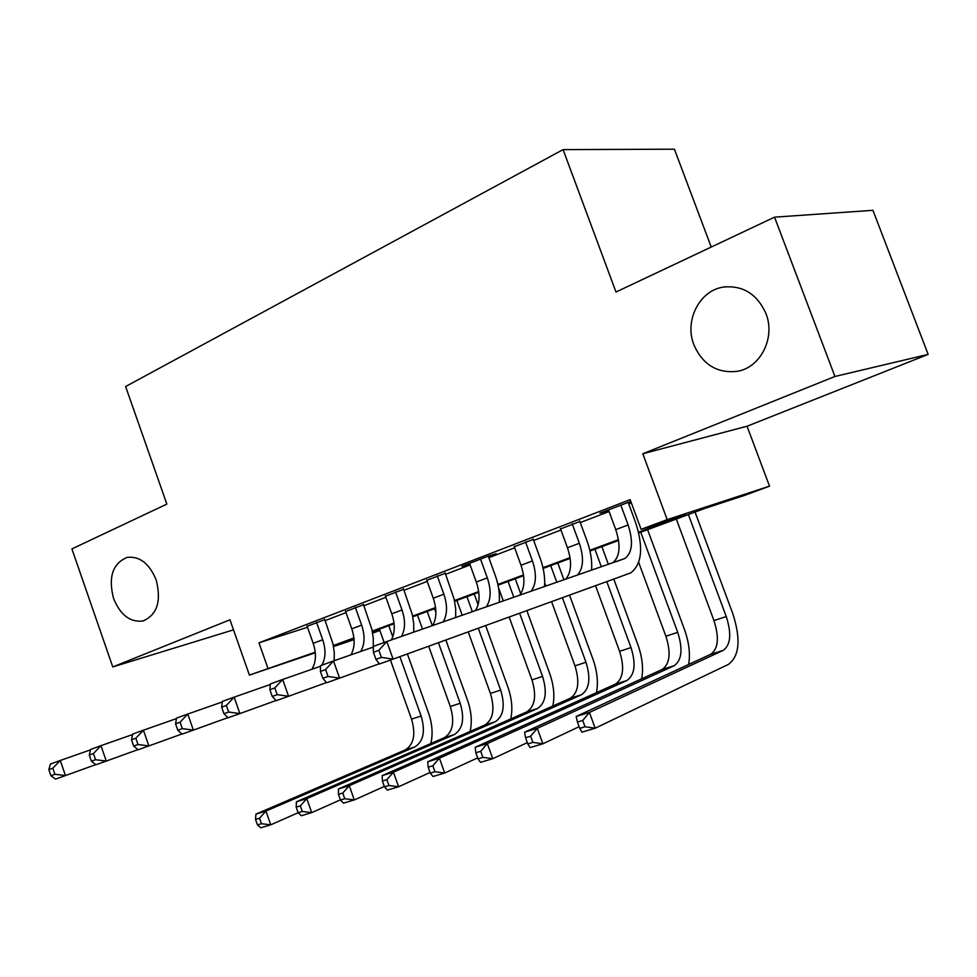 <?xml version="1.0" encoding="UTF-8"?>
<svg xmlns="http://www.w3.org/2000/svg" width="977" height="977" viewBox="0 0 977 977"><rect width="100%" height="100%" fill="white"/><g stroke="black" fill="none" stroke-linecap="round" stroke-linejoin="round"><path stroke-width="1.47" d="M156.161 579.886C161.584 601.209 157.163 614.912 142.898 620.993C130.124 622.508 120.354 615.009 113.564 598.498C108.105 577.114 112.648 563.411 127.193 557.378C139.711 556.023 149.371 563.521 156.161 579.886M765.919 313.483C775.726 337.602 760.607 367.547 737.403 371.297C717.301 373.58 702.805 364.787 693.939 344.93C684.132 320.761 699.471 290.23 723.737 287.03C743.082 285.296 757.151 294.114 765.919 313.483M379.858 630.47L372.64 633.145M711.232 247.059L674.423 149.2L563.082 149.615L125.618 386.526L166.847 504.095L71.907 548.915L112.77 666.937L233.503 629.86M563.082 149.615L615.998 292.013L774.541 217.163L872.937 210.311L928.15 354.395L834.944 376.475L642.805 453.755L667.193 519.63L769.522 486.155L744.767 495.327L705.04 508.358L638.738 532.953M642.805 453.755L747.051 426.228L928.15 354.395M747.051 426.228L769.522 486.155M774.541 217.163L834.944 376.475M324.791 619.626L307.157 626.306M363.517 604.726L345.626 611.529M403.648 589.29L385.488 596.214M445.268 573.279L426.827 580.326M499.271 602.357C499.919 593.735 498.575 584.722 495.217 575.306L488.268 556.145L461.926 566.281L469.729 563.851M533.295 539.414L514.268 546.729M579.886 521.486L560.554 528.923M638.555 532.196L685.463 514.781L641.107 529.339L630.153 499.65L258.966 642.829L307.499 627.283M325.133 620.615L346.005 612.591M363.871 605.728L385.866 597.277M404.014 590.303L427.218 581.388M445.646 574.305L470.108 564.914M488.83 557.708L514.659 547.792M533.686 540.476L560.945 530.01M580.289 522.573L609.086 511.508M628.748 503.961L631.362 502.947M630.788 501.384L599.927 513.157L608.683 510.409M628.333 502.85L630.959 501.836M488.268 556.145L496.182 553.69L488.451 556.658M315.29 652.758L249.404 675.095L229.961 619.797L112.77 666.937M249.404 675.095L315.241 652.184M258.966 642.829L267.906 668.219M641.107 529.339L667.193 519.63M354.077 639.605L333.511 646.566M353.992 638.604L340.155 643.733L354.028 639.043M372.579 632.754L379.809 630.312M618.563 540.44L589.998 551.04M570.141 558.404L543.139 568.431M523.587 575.685L498.038 585.162M478.791 592.306L454.61 601.27M435.644 608.305L412.758 616.805M394.073 623.729L372.396 631.777M333.328 645.553L353.918 637.908M372.261 631.093L394 623.021M412.612 616.108L435.559 607.584M454.464 600.562L478.693 591.573M497.879 584.441L523.489 574.94M542.968 567.698L570.031 557.647M589.827 550.295L618.441 539.67M608.488 509.86L615.754 529.619C620.957 545.801 619.931 556.89 612.652 562.874M620.81 505.121L628.138 524.967C633.438 541.466 632.375 552.628 624.938 558.465L386.807 641.535L393.096 659.133L630.715 572.913C641.974 564.156 643.611 547.376 635.612 522.561L628.138 502.3M373.409 652.282L373.238 646.481L386.807 641.535L378.844 650.316L373.409 652.282L375.913 659.316L381.372 657.374L378.844 650.316M381.372 657.374L393.096 659.133L379.479 663.969L375.913 659.316M676.304 519.019L713.955 620.566C719.353 637.554 718.315 648.777 710.816 654.236L576.174 716.471L589.424 712.428L595.176 728.219L728.463 664.36C739.528 656.007 740.981 639.129 732.811 613.703L695.05 512.07M688.382 514.537L726.253 616.548C731.7 633.621 730.711 644.881 723.273 650.34L589.424 712.428L582.744 720.44L577.431 722.052L579.727 728.353L585.04 726.766L582.744 720.44M585.04 726.766L595.176 728.219L581.889 732.176L579.727 728.353M576.174 716.471L577.431 722.052M560.358 528.398L567.454 547.767C572.107 561.958 571.484 572.449 565.598 579.263M572.217 523.831L579.349 543.297C584.112 557.867 583.428 568.504 577.297 575.184M591.573 570.214C592.245 560.993 590.706 551.199 586.982 540.831L579.691 520.949M320.407 671.455L322.85 678.319L328.04 676.463L325.597 669.575L320.407 671.455L320.554 665.667L333.487 660.953L339.593 678.148L379.32 663.762M373.251 647.079L333.487 660.953L325.597 669.575M328.04 676.463L339.593 678.148L326.611 682.752L322.85 678.319M514.085 546.204L520.997 565.231C525.272 578.14 524.844 588.154 519.715 595.249M525.479 541.82L532.441 560.932C536.8 574.134 536.336 584.258 531.036 591.293M544.531 586.603C545.19 577.676 543.749 568.272 540.22 558.404L533.1 538.889M269.884 689.725L272.241 696.442L277.199 694.671L274.83 687.93L269.884 689.725L270.311 683.973L282.658 679.479L288.581 696.271L326.452 682.569M320.541 666.241L282.658 679.479L274.83 687.93M277.199 694.671L288.581 696.271L276.198 700.68L272.241 696.442M469.546 563.35L476.3 582.023C480.257 593.943 479.951 603.493 475.384 610.686M480.525 559.125L487.315 577.883C491.346 590.035 491.016 599.695 486.314 606.876M221.657 707.165L223.953 713.735L228.679 712.038L226.371 705.455L221.657 707.165L222.341 701.437L234.126 697.151L239.89 713.576L276.039 700.509M270.275 684.511L234.126 697.151L226.371 705.455M228.679 712.038L239.89 713.576L228.068 717.777L223.953 713.735M426.668 579.862L433.263 598.205C436.939 609.269 436.731 618.392 432.616 625.585M437.232 575.795L443.876 594.211C447.613 605.484 447.381 614.716 443.167 621.909M455.709 617.537L455.673 608.549L454.134 599.121L445.097 572.791M175.567 723.835L177.802 730.259L182.32 728.634L180.086 722.198L175.567 723.835L176.495 718.144L187.767 714.04L193.373 730.112L227.91 717.631M222.28 701.95L187.767 714.04L180.086 722.198M182.32 728.634L193.373 730.112L182.064 734.13L177.802 730.259M688.638 664.494C690.434 653.967 689.041 642.292 684.462 629.481L647.592 529.668M640.765 532.209L677.733 632.363C683.021 649.131 681.824 660.244 674.167 665.716L537.277 728.329L542.882 743.79L579.117 726.693M638.689 562.422L665.887 636.222C671.138 652.917 669.892 664.006 662.186 669.465L524.588 732.2L537.277 728.329L530.633 736.206L525.541 737.745L527.775 743.924L532.88 742.398L530.633 736.206M532.88 742.398L542.882 743.79L530.157 747.576L527.775 743.924M524.588 732.2L525.541 737.745M641.694 678.82C643.562 668.476 642.292 657.094 637.883 644.673L613.825 579.178M608.378 564.364L601.869 546.631M594.908 549.221L601.356 566.807M606.827 581.706L631.008 647.592C636.137 664.067 634.769 675.046 626.904 680.517L487.328 743.57L492.774 758.702L527.324 742.642M595.579 585.785L619.601 651.317C624.682 667.718 623.277 678.661 615.376 684.132L475.164 747.283L487.328 743.57L480.708 751.301L475.836 752.778L478.009 758.836L482.894 757.37L480.708 751.301M482.894 757.37L492.774 758.702L480.574 762.341L478.009 758.836M475.164 747.283L475.836 752.778M596.458 692.656C598.4 682.496 597.252 671.382 592.99 659.316L569.567 595.201M563.949 579.837L557.794 562.996M550.698 565.622L556.805 582.329M562.447 597.79L585.98 662.272C590.951 678.465 589.424 689.31 581.388 694.781L439.418 758.176L444.718 773.015L477.668 757.883M544.702 582.793L545.911 586.115M551.602 601.71L574.977 665.862C579.911 681.995 578.347 692.791 570.263 698.262L427.743 761.742L439.418 758.176L432.835 765.785L428.158 767.201L430.283 773.137L434.973 771.732L432.835 765.785M434.973 771.732L444.718 773.015L433.019 776.495L430.283 773.137M427.743 761.742L428.158 767.201M552.835 706.029C554.863 696.039 553.812 685.182 549.685 673.446L526.872 610.674M520.753 593.845L515.27 578.763M508.064 581.437L513.829 597.289M519.642 613.287L542.565 676.426C547.389 692.351 545.703 703.049 537.509 708.52L393.426 772.196L398.604 786.754L430.051 772.477M498.526 587.739L503.326 600.953M509.176 617.085L531.952 679.882C536.739 695.746 535.017 706.408 526.786 711.879L382.215 775.616L393.426 772.196L386.892 779.683L382.41 781.038L384.474 786.864L388.968 785.508L386.892 779.683M388.968 785.508L398.604 786.754L387.368 790.1L384.474 786.864M382.215 775.616L382.41 781.038M385.329 595.775L391.789 613.788C395.221 624.12 395.074 632.84 391.35 639.947M395.526 591.854L402.011 609.953C405.504 620.444 405.345 629.273 401.535 636.406M413.747 632.143L413.711 623.497L412.245 614.472L403.489 588.838M131.492 739.772L133.666 746.062L137.989 744.511L135.815 738.209L131.492 739.772L132.64 734.118L143.424 730.198L148.87 745.927L181.905 733.996M176.422 718.62L143.424 730.198L135.815 738.209M137.989 744.511L148.87 745.927L138.05 749.774L133.666 746.062M510.751 718.95C512.84 709.143 511.887 698.518 507.893 687.087L485.654 625.598M478.119 604.763L474.236 593.992M466.921 596.703L472.355 611.736M478.327 628.26L500.664 690.092C505.353 705.748 503.521 716.312 495.18 721.783L349.253 785.679L354.297 799.943L384.327 786.448M456.857 600.44L462.219 615.266M468.215 631.911L490.417 693.426C495.07 709.033 493.214 719.561 484.836 725.019L338.482 788.964L349.253 785.679L342.768 793.031L338.445 794.338L340.46 800.041L344.783 798.746L342.768 793.031M344.783 798.746L354.297 799.943L343.501 803.155L340.46 800.041M338.482 788.964L338.445 794.338M345.479 611.113L351.781 628.822C355.188 639.129 354.895 647.812 350.926 654.871M355.31 607.34L361.649 625.121C365.105 635.6 364.8 644.38 360.733 651.451M373.275 646.456L373.263 638.066L371.883 629.347L363.371 604.311M89.286 755.026L91.411 761.193L95.551 759.715L93.426 753.536L89.286 755.026L90.629 749.42L100.961 745.659L106.273 761.071L137.904 749.64M132.542 734.57L100.961 745.659L93.426 753.536M95.551 759.715L106.273 761.071L95.905 764.747L91.411 761.193M470.108 731.455C472.257 721.808 471.402 711.403 467.531 700.253L445.854 640.02M435.889 612.335L434.582 608.708M427.193 611.443L432.31 625.683M438.429 642.707L460.204 703.269C464.759 718.681 462.805 729.123 454.329 734.57L306.79 798.624L311.712 812.62L340.399 799.858M417.472 615.058L422.516 629.103M428.671 646.237L450.299 706.505C454.83 721.856 452.839 732.249 444.34 737.696L296.422 801.787L306.79 798.624L300.342 805.866L296.19 807.124L298.156 812.717L302.32 811.472L300.342 805.866M302.32 811.472L311.712 812.62L301.319 815.722L298.156 812.717L270.739 824.82L260.737 827.8L257.452 824.918L261.457 823.709L259.528 818.213L255.534 819.422L257.452 824.918M296.422 801.787L296.19 807.124M307.022 625.927L313.19 643.33C316.548 653.613 316.121 662.247 311.932 669.245M316.511 622.276L322.715 639.752C325.988 649.717 325.707 658.193 321.873 665.19M334.195 660.708L334.268 652.428L332.962 643.843L324.645 619.235M48.85 769.656L50.914 775.689L54.895 774.272L52.819 768.215L48.85 769.656L50.377 764.087L60.281 760.472L65.459 775.567L95.758 764.637M90.531 749.847L60.281 760.472L52.819 768.215M54.895 774.272L65.459 775.567L55.518 779.109L50.914 775.689M430.857 743.546C433.055 734.057 432.286 723.859 428.524 712.978L407.385 653.955M388.797 625.695L392.791 636.845M399.886 656.666L421.111 716.019C425.545 731.187 423.468 741.482 414.883 746.929L265.927 811.081L270.739 824.82L261.457 823.709M379.406 629.176L384.156 642.5M390.446 660.073L411.549 719.133C415.946 734.24 413.845 744.511 405.235 749.957L255.95 814.122L265.927 811.081L259.528 818.213M255.95 814.122L255.534 819.422M628.138 524.967L615.754 529.619M726.253 616.548L713.955 620.566M723.273 650.34L710.816 654.236M579.349 543.297L567.454 547.767M532.441 560.932L520.997 565.231M487.315 577.883L476.3 582.023M443.876 594.211L433.263 598.205M677.733 632.363L665.887 636.222M674.167 665.716L662.186 669.465M631.008 647.592L619.601 651.317M626.904 680.517L615.376 684.132M585.98 662.272L574.977 665.862M581.388 694.781L570.263 698.262M542.565 676.426L531.952 679.882M537.509 708.52L526.786 711.879M402.011 609.953L391.789 613.788M500.664 690.092L490.417 693.426M495.18 721.783L484.836 725.019M361.649 625.121L351.781 628.822M460.204 703.269L450.299 706.505M454.329 734.57L444.34 737.696M322.715 639.752L313.19 643.33M421.111 716.019L411.549 719.133M414.883 746.929L405.235 749.957M142.898 620.993L144.193 620.627M737.403 371.297L738.331 371.089M723.737 287.03L725.777 286.762M624.938 558.465L616.108 561.665"/></g></svg>
